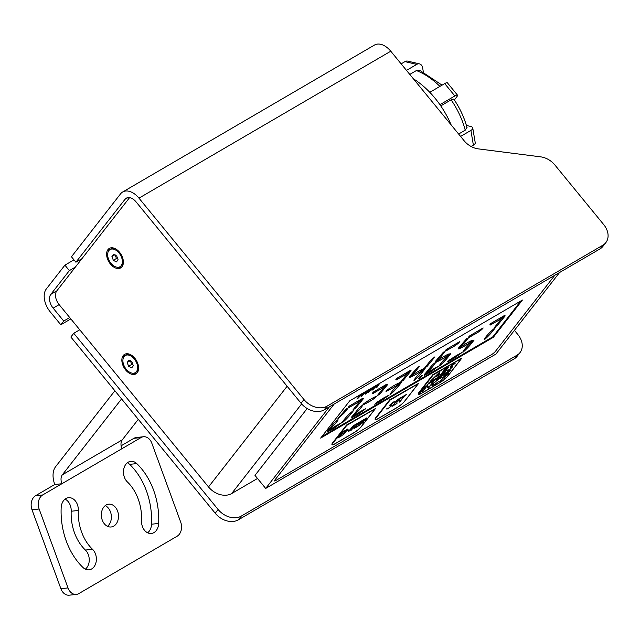 <?xml version="1.0" encoding="UTF-8"?>
<svg xmlns="http://www.w3.org/2000/svg" width="640" height="640" viewBox="0 0 640 640"><rect width="100%" height="100%" fill="white"/><g stroke="black" fill="none" stroke-linecap="round" stroke-linejoin="round"><path stroke-width="0.96" d="M121.36 267.416A11.288 7.136 59.7 0 1 117.2 267.24M108.168 251.768A11.288 7.136 59.7 0 1 110.064 248.048M122.016 266.728A11.288 7.136 59.7 0 1 120.68 267.904A11.288 7.136 59.7 0 1 108.832 261.752A11.288 7.136 59.7 0 1 109.304 248.408A11.288 7.136 59.7 0 1 120.408 253.384A11.288 7.136 59.7 0 1 122.016 266.728M125.312 354.016A11.288 7.136 -120.3 0 0 123.416 357.728M132.448 373.2A11.288 7.136 -120.3 0 0 136.616 373.376M137.264 372.688A11.288 7.136 59.7 0 1 135.928 373.864A11.288 7.136 59.7 0 1 124.08 367.712A11.288 7.136 59.7 0 1 124.552 354.368A11.288 7.136 59.7 0 1 135.656 359.344A11.288 7.136 59.7 0 1 137.264 372.688M129.568 197.648L56.808 290.864A10.752 6.792 -120.3 0 0 59.136 304.624L208.52 486.952L287.12 386.248M301.624 403.92L231.656 493.56L257.52 478.464M231.656 493.56A17.912 13.464 -142 0 1 208.52 486.952M218.128 509.496L73.76 333.288L70.848 337.016L215.216 513.224A17.912 13.464 -142 0 0 238.36 519.832L514.128 358.904A17.912 13.464 -142 0 0 517.104 356.32L520.016 352.592A17.912 13.464 -142 0 1 517.04 355.176L241.264 516.104A17.912 13.464 -142 0 1 218.128 509.496L215.216 513.224M514.432 330.352L517.88 334.568A17.912 13.464 -142 0 1 520.016 352.592M69.72 317.544L63.728 321.048L53.136 308.12L59.136 304.624M79.76 329.792L73.76 333.288M63.728 321.048L60.816 324.776L70.848 318.92M60.816 324.776L50.224 311.848A17.912 11.32 -120.3 0 1 46.352 288.92L64.904 265.152L69.36 270.6L50.816 294.36A10.752 6.792 -120.3 0 0 53.136 308.12M75.36 267.096L69.36 270.6M73.984 259.856L64.904 265.152M122.664 191.992L374.464 45.056A17.912 11.32 59.7 0 1 390.768 51.208L138.968 198.144A17.912 11.32 -120.3 0 0 122.664 191.992A17.912 11.32 -120.3 0 0 120.552 193.864L71.448 256.768L75.912 262.208L81.904 258.712M75.912 262.208L125.008 199.304L127.88 197.624M599.968 248.928L602.872 245.2A17.912 13.464 38 0 0 605.848 242.616L602.936 246.344A17.912 13.464 38 0 1 599.968 248.928L324.192 409.864A17.912 13.464 38 0 1 301.056 403.256L136.064 201.872A10.752 6.792 -120.3 0 0 126.28 198.184A10.752 6.792 -120.3 0 0 125.008 199.304M138.968 198.144L303.96 399.528A17.912 13.464 38 0 0 327.104 406.136L602.872 245.2M605.848 242.616A17.912 13.464 38 0 0 603.712 224.6L554.896 165.008A17.912 13.464 38 0 0 540.648 156.848L478.344 148.88A17.912 13.464 -142 0 1 464.104 140.72L390.768 51.208M451.136 124.896A70.096 44.312 -120.3 0 0 439.928 104.68A70.096 44.312 -120.3 0 0 429.8 92.312A70.096 44.312 -120.3 0 0 413.36 78.784M440.76 105.88L451.112 99.848L453.776 99.136A61.2 38.68 -120.3 0 1 466.944 127.4L465.232 130.176L458.624 134.032M409.776 74.416L416.384 70.552L419.512 70.192L442.064 85.144M406.48 70.392L416.792 64.376A7.168 4.768 103.1 0 1 419.512 63.88A7.168 4.768 103.1 0 1 422.68 68.064L423.32 71.832M416.792 64.376L404.952 61.624L401.128 63.856M404.952 61.624A7.168 4.768 -76.9 0 1 407.672 61.128L419.512 63.88M439.928 104.68L454.856 95.968A7.168 1.36 140.7 0 1 457.488 95.152A7.168 1.36 140.7 0 1 456.736 96.896L454.352 99.952M454.856 95.968L444.72 83.6L429.8 92.312M444.72 83.6A7.168 1.36 -39.3 0 1 447.352 82.784L457.488 95.152M466.424 125.464L470.48 126.408A7.168 2.848 -9.6 0 1 472.752 128.008A7.168 2.848 -9.6 0 1 470.896 130.416L460.592 136.432M472.752 128.008L475.24 142.744A7.168 2.848 170.4 0 1 473.384 145.152L471.096 146.488M461.464 358.456L433.168 374.968L419.488 392.488A6.808 1.288 140.7 0 0 418.784 394.144A6.808 1.288 140.7 0 0 421.28 393.368L440.464 382.176A6.808 1.288 140.7 0 0 447.784 375.976L461.464 358.456L433.168 374.968L419.488 392.488A6.808 1.288 140.7 0 0 418.784 394.144A6.808 1.288 140.7 0 0 421.28 393.368L440.464 382.176A6.808 1.288 140.7 0 0 447.784 375.976L461.464 358.456M429.104 382.512L427.648 384.376L449.232 371.784L450.688 369.92L429.104 382.512M440.776 380.984L445.112 374.896L448.624 372.896L449.024 373.568L444.672 377.072L445.4 378.28L444.472 378.824L443.736 377.616L440.136 381.272M448.624 372.896L449.024 373.568L444.672 377.072M426.696 386.408L422.696 391.528L427.04 385.448L428.736 387.256L433.496 381.68L428.4 388.2L426.656 386.352L422.696 391.528M447.848 369.896L448.848 369.912L451.352 367.848L451.552 367.376L450.168 367.136L450.472 366.416L453.728 363.688L455.104 363.488L451.248 365.952L452.096 367.416L448.32 370.576L446.88 370.64L447.88 370.112M451.552 367.376L450.168 367.136M455.04 363.36L453.12 364.408M453.08 364.352L451.144 366.472M451.76 366.464L452.408 366.592M430.832 380.696L440.016 371.784L438.8 376.048L437.976 376.52L438.368 375.16L434.568 377.376L430.832 380.696M442.36 373.968L440.088 375.288L445.184 368.768L446.816 367.816L448.56 367.112L446.168 369.824L446.488 370.552L440.208 375.144M448.536 367.088L446.128 369.776L446.488 370.552L442.312 373.912M420.12 393.04L425.208 386.512L419.48 393.328M432.696 383.896L439.864 377.872L442.456 377.096L439.296 378.568L433.416 383.504L432.848 384.776L435.032 384.056L439.24 381.224L434.52 384.72L431.944 385.6L432.696 383.896M442.416 377.048L441.48 377.856M427.76 384.232L449.184 371.728L450.528 370.016M448.584 372.84L448.984 373.512M444.624 377.016L445.4 378.28M445.36 378.224L444.432 378.768M443.128 377.968L443.736 377.616M443.08 377.912L440.728 380.928M448.448 373.512L445.344 375.128L443.648 377.304L448.272 374M448.232 373.952L445.304 375.072L443.648 377.304M439.296 378.568L441.488 377.864M439.248 378.512L433.416 383.504M433.376 383.448L432.808 384.72M439.192 381.168L434.52 384.72M434.472 384.672L431.904 385.552M422.656 391.472L422.064 391.824M427.192 385.352L428.736 387.256M433.336 381.768L428.4 388.2M425.048 386.608L420.072 392.984M451.72 366.408L452.056 367.36L448.32 370.576M448.28 370.528L446.84 370.592M450.848 367.224L450.12 367.08M451.096 366.416L451.2 365.896L451.016 366.368M446.128 369.776L446.44 370.496M445.728 370.992L445.224 370.576L445.688 370.936L445.224 370.576L443.216 371.704L441.368 374.184L445.728 370.992L445.264 370.624L443.256 371.76L441.368 374.184M447.632 367.872L445.416 369L443.784 371.088L447.464 368.328M447.416 368.272L445.368 368.944L443.784 371.088M439.944 371.824L438.8 376.048M438.752 375.992L438.008 376.424M434.568 377.376L438.368 375.16M434.52 377.32L431.656 380.216M431.616 380.16L431.04 380.488M438.96 373.088L435.456 376.416L438.496 374.72L438.96 373.088L435.496 376.472M418.296 383.648L390 400.16L376.328 417.68A6.808 1.288 140.7 0 0 375.616 419.336A6.808 1.288 140.7 0 0 378.12 418.56L397.304 407.368A6.808 1.288 140.7 0 0 404.624 401.168L418.296 383.648L390 400.16L376.328 417.68A6.808 1.288 140.7 0 0 375.616 419.336A6.808 1.288 140.7 0 0 378.12 418.56L397.304 407.368A6.808 1.288 140.7 0 0 404.624 401.168L418.296 383.648M399.248 402.176L403.816 396.32L401.984 397.384L402.504 396.72L406.92 394.144L404.568 395.88L399.248 402.176M387.424 408.208L388.416 408.216L390.92 406.152L391.12 405.688L389.736 405.448L390.04 404.728L393.296 402L394.672 401.8L390.816 404.264L391.672 405.72L387.896 408.888L386.456 408.952L387.448 408.424M391.12 405.688L389.736 405.448M394.608 401.672L393.584 402.464M393.632 402.544L392.648 402.664L390.712 404.784M391.336 404.768L391.976 404.904M396.88 403.552L392.144 406.32L397.232 399.792L401.968 397.032L397.464 400.024L395.896 402.032L399.36 400.376L395.376 402.696L393.416 405.208L396.88 403.552L392.256 406.168M402.104 397.24L403.816 396.32M406.76 394.232L406.4 394.808M406.352 394.76L404.568 395.88M404.52 395.824L400 401.736M399.952 401.68L399.36 402.024M401.808 397.12L401.448 397.696M401.4 397.648L397.464 400.024M397.424 399.968L395.896 402.032M399.72 399.8L399.36 400.376M399.312 400.32L395.376 402.696M395.328 402.648L393.416 405.208M397.24 402.976L396.832 403.496M391.288 404.72L391.624 405.672L387.896 408.888M387.848 408.832L386.408 408.896M390.416 405.528L389.696 405.392M390.776 404.208L390.672 404.728L390.776 404.208M375.136 408.832L346.84 425.344L333.16 442.872A6.808 1.288 140.7 0 0 332.448 444.52A6.808 1.288 140.7 0 0 334.952 443.752L354.136 432.552A6.808 1.288 140.7 0 0 361.456 426.352L375.136 408.832L346.84 425.344L333.16 442.872A6.808 1.288 140.7 0 0 332.448 444.52A6.808 1.288 140.7 0 0 334.952 443.752L354.136 432.552A6.808 1.288 140.7 0 0 361.456 426.352L375.136 408.832M359.544 425.344L363.48 419.824L366.664 418.008L367.024 418.616L363.072 421.792L363.744 422.888L362.896 423.384L362.232 422.288L358.976 425.592M366.664 418.008L367.024 418.616L363.072 421.792M350.776 430.456L354.92 425.144L353.264 426.112L353.736 425.504L357.736 423.168L355.608 424.744L350.776 430.456M342.112 435.512L337.816 438.024L342.432 432.104L346.728 429.6L342.64 432.312L341.224 434.136L344.36 432.632L340.752 434.736L338.968 437.016L342.112 435.512L337.928 437.872M347.144 430.048L343.512 434.696L347.448 429.176L348.992 430.816L353.304 425.76L348.688 431.672L347.096 429.992L343.512 434.696M358.136 426.16L353.84 428.664L358.464 422.752L362.76 420.24L358.672 422.96L357.248 424.776L360.864 422.672L356.776 425.384L355 427.664L358.136 426.16L353.96 428.52M366.616 417.952L366.984 418.56M363.032 421.736L363.744 422.888M363.696 422.84L362.856 423.328M361.672 422.608L362.232 422.288M361.632 422.552L359.496 425.288M366.496 418.56L363.688 420.032L362.152 422L366.344 419.008M366.296 418.96L363.64 419.976L362.152 422M362.6 420.336L362.28 420.848M362.24 420.792L358.672 422.96M358.624 422.904L357.248 424.776M360.704 422.768L360.384 423.28M360.344 423.224L356.776 425.384M356.728 425.328L355 427.664M358.448 425.648L358.096 426.104M353.376 425.968L354.92 425.144M357.576 423.264L357.264 423.776M357.224 423.72L355.608 424.744M355.56 424.696L351.464 430.056M351.416 430L350.896 430.312M343.472 434.64L342.944 434.944M347.592 429.088L348.992 430.816M353.144 425.848L348.688 431.672M346.568 429.688L346.256 430.2M346.208 430.152L342.64 432.312M342.6 432.256L341.224 434.136M344.672 432.12L344.36 432.632M344.312 432.576L340.752 434.736M340.704 434.688L338.968 437.016M342.424 435L342.064 435.464M346.744 425.304L332.92 443.008A7.168 1.36 140.7 0 0 332.176 444.752A7.168 1.36 140.7 0 0 334.808 443.936L353.992 432.744A7.168 1.36 140.7 0 0 361.696 426.216L375.52 408.504L346.52 425.032L332.696 442.736A7.168 1.36 140.7 0 0 331.952 444.48L332.176 444.752M375.52 408.504L346.52 425.032M433.072 374.92L419.248 392.632A7.168 1.36 140.7 0 0 418.504 394.368A7.168 1.36 140.7 0 0 421.136 393.56L440.32 382.36A7.168 1.36 140.7 0 0 448.024 375.84L461.848 358.128L432.848 374.648L419.024 392.36A7.168 1.36 140.7 0 0 418.28 394.096L418.504 394.368M461.848 358.128L432.848 374.648M389.904 400.112L376.088 417.816A7.168 1.36 140.7 0 0 375.336 419.56A7.168 1.36 140.7 0 0 377.976 418.744L397.16 407.552A7.168 1.36 140.7 0 0 404.864 401.024L418.68 383.32L389.68 399.84L375.864 417.544A7.168 1.36 140.7 0 0 375.112 419.288L375.336 419.56M418.68 383.32L389.68 399.84M321.808 436.616L492.864 336.792L520.808 300.992M362.272 398.48C362.856 399.32 356.104 403.72 354.112 404.6L348.864 407.632C347.872 407.76 348.096 407.192 349.528 405.936L362.864 398.224M342.688 421.624C345.368 417.752 349.064 413.952 353.76 410.224C350.4 414.912 346.664 419.008 342.568 422.528L342.688 421.624M336.072 425.728L341.608 422.768L334.128 428.2L327.232 432.104L329.296 430.088L336.072 425.728M384 387.336L387.8 384.392L380.04 393.824L377.112 395.848L384 387.336M360.328 411.576L365.864 408.616L358.376 414.04L351.488 417.952L353.544 415.936L360.328 411.576M409.816 370.656C410.4 371.496 403.648 375.896 401.656 376.776L396.448 379.864C395.456 379.992 395.68 379.424 397.112 378.16L409.864 370.712C410.44 371.552 403.696 375.952 401.704 376.832L396.048 379.768M409.864 370.712L410.448 370.456M390.272 393.856C392.96 389.976 396.648 386.176 401.352 382.456C397.952 387.184 394.216 391.28 390.144 394.744L390.272 393.856M387.208 389.992C392.352 386.376 396.536 383.928 399.776 382.648C397.688 385.768 388.84 390.112 386 391.432L387.208 389.992M431.112 359.84L434.912 356.896L427.152 366.336L424.24 368.376L431.112 359.84M410.992 376.112C416.168 372.472 420.36 370.032 423.568 368.784C421.376 371.944 412.64 376.216 409.784 377.552L410.992 376.112M459.24 341.816C459.816 342.656 453.072 347.056 451.08 347.936L445.872 351.016C444.88 351.152 445.104 350.584 446.536 349.32L459.288 341.872C459.864 342.712 453.12 347.112 451.128 347.992L445.464 350.928M459.288 341.872L459.872 341.608M424.728 374.064C427.856 370.888 433.232 362.64 435.184 363.248C432.872 366.816 429.296 370.584 424.448 374.544L424.728 374.064M436.632 361.152C441.768 357.544 445.952 355.096 449.2 353.808C447.144 356.904 438.256 361.272 435.424 362.592L436.632 361.152M482.576 328.2C483.152 329.04 476.408 333.44 474.416 334.32L469.208 337.4C468.216 337.536 468.44 336.968 469.872 335.704L482.616 328.256C483.2 329.088 476.448 333.496 474.456 334.376L468.8 337.312M482.616 328.256L483.208 327.992M456.416 355.504L461.952 352.544L454.472 357.968L447.576 361.872L449.64 359.864L456.416 355.504M503.896 315.76C504.488 316.584 497.728 321 495.736 321.88L490.528 324.96C489.536 325.088 489.76 324.52 491.2 323.256L503.944 315.816C504.536 316.64 497.768 321.056 495.776 321.928L490.096 324.832M503.944 315.816L504.536 315.552M484.352 338.96C487.04 335.072 490.736 331.272 495.432 327.552C492.032 332.28 488.296 336.376 484.232 339.84L484.352 338.96M379.672 383.352L376.92 387.4L376.168 387.84L378.872 384.144L378.048 384.416L371.976 390.288L374.648 386.6L373.84 386.872L367.776 392.736L371.272 388.256M372.024 387.816L372.976 387.192M375.48 385.8L376.928 384.952M419.76 376.88L418.096 379.008L420.832 377.408L422.496 375.28L419.76 376.88M368.808 389.696L366.056 393.736L365.304 394.176L368 390.48L367.176 390.76L361.856 396.192L361.104 396.624L363.784 392.944L362.976 393.216L356.912 399.08L360.408 394.6M361.16 394.16L362.112 393.528M364.616 392.144L366.064 391.296M501.408 318.816L505.216 315.872L497.448 325.312L494.544 327.352L501.408 318.816M459.968 347.536C465.104 343.92 469.296 341.472 472.536 340.192C470.448 343.312 461.6 347.648 458.76 348.976L459.968 347.536M463.032 351.4C465.712 347.52 469.408 343.72 474.104 340C470.704 344.728 466.968 348.824 462.904 352.288L463.032 351.4M458.576 347.944L466.792 338.488L468.28 338.096L464.232 343.112L458.576 347.944M433.088 369.12L438.616 366.16L431.136 371.584L424.24 375.496L426.304 373.48L433.088 369.12M439.696 365.016C442.376 361.136 446.072 357.336 450.776 353.616C447.408 358.296 443.68 362.4 439.576 365.92L439.696 365.016M435.248 361.56L443.456 352.104L444.944 351.712L440.896 356.728L435.248 361.56M414.048 379.984C416.736 376.096 420.432 372.296 425.136 368.576C421.736 373.304 418 377.4 413.928 380.864L414.048 379.984M409.608 376.528L417.816 367.064L419.272 366.648L415.304 371.632L409.608 376.528M383.664 397.96L389.192 395L381.712 400.424L374.824 404.336L376.88 402.32L383.664 397.96M407.328 373.72L411.128 370.776L403.368 380.216L400.448 382.232L407.328 373.72M363.872 403.608C369.008 400 373.2 397.552 376.44 396.264C374.384 399.368 365.504 403.728 362.672 405.056L363.872 403.608M351.976 416.528C355.096 413.352 360.472 405.096 362.432 405.712C360.12 409.28 356.536 413.04 351.688 417.008L351.976 416.528M386.48 384.272C387.064 385.112 380.312 389.512 378.32 390.392L373.12 393.48C372.128 393.608 372.344 393.04 373.776 391.776L386.528 384.328C387.104 385.168 380.36 389.568 378.368 390.448L372.712 393.384M386.528 384.328L387.112 384.072M327.72 430.68C330.848 427.504 336.216 419.248 338.176 419.864C335.864 423.432 332.288 427.192 327.44 431.16L327.72 430.68M359.744 401.488L363.544 398.544L355.784 407.976L352.856 410L359.744 401.488M338.24 418.168L346.448 408.712L347.936 408.328L343.888 413.344L338.24 418.168M347.912 408.296L343.84 413.288L337.872 418.736M362.232 398.432C362.808 399.264 356.064 403.664 354.072 404.544L354.112 404.6M354.072 404.544L348.824 407.576M363.504 398.528L355.784 407.976M355.736 407.928L352.84 409.976M353.728 410.208C350.344 414.84 346.616 418.936 342.552 422.496M338.136 419.832C335.832 423.336 332.264 427.096 327.44 431.112M341.584 422.744L334.128 428.2M334.08 428.144L327.232 432.064M387.76 384.376L380.04 393.824M379.992 393.768L377.088 395.824M362.392 405.68C360.088 409.184 356.52 412.944 351.688 416.96M365.84 408.592L358.376 414.04M358.336 413.992L351.488 417.904M376.416 396.24C374.048 399.48 365.696 403.496 362.656 405.016M411.096 370.752L403.368 380.216M403.32 380.16L400.424 382.2M401.312 382.44C397.896 387.112 394.168 391.208 390.12 394.72M389.168 394.976L381.712 400.424M381.672 400.376L374.824 404.288M399.752 382.624C397.352 385.888 389.032 389.88 385.984 391.4M419.256 366.624L415.256 371.584L409.24 377.088M434.88 356.872L427.152 366.336M427.104 366.28L424.224 368.344M425.096 368.56C421.68 373.232 417.952 377.328 413.904 380.84M423.544 368.752C421.056 372.048 412.832 375.992 409.768 377.52M444.92 351.688L440.856 356.672L434.88 362.128M450.736 353.6C447.352 358.224 443.624 362.32 439.56 365.888M435.152 363.224C432.84 366.728 429.272 370.488 424.448 374.496M438.592 366.136L431.136 371.584M431.088 371.528L424.248 375.448M449.176 353.784C446.808 357.024 438.448 361.04 435.408 362.56M468.256 338.072L464.184 343.056L458.216 348.504M474.072 339.984C470.656 344.656 466.92 348.744 462.88 352.256M461.928 352.52L454.472 357.968M454.424 357.912L447.576 361.832M472.512 340.168C470.104 343.424 461.792 347.416 458.744 348.944M490.488 324.904L490.08 324.8M505.176 315.848L497.448 325.312M497.408 325.256L494.52 327.32M495.4 327.536C491.984 332.208 488.248 336.304 484.208 339.808M361 394.248L360.736 394.696M364.656 392.152L364.616 392.568M368.848 389.712L366.056 393.736M366.008 393.688L365.416 394.032M367.968 390.464L367.176 390.76M367.128 390.704L361.856 396.192M361.816 396.136L361.224 396.48M363.752 392.92L362.976 393.216M362.928 393.16L357.664 398.64M357.616 398.584L357.024 398.928M371.864 387.912L371.6 388.36M375.528 385.816L375.488 386.224M379.72 383.368L376.92 387.4M376.88 387.344L376.288 387.688M378.84 384.12L378.048 384.416M378 384.368L372.728 389.848M372.68 389.792L372.088 390.136M374.616 386.584L373.84 386.872M373.8 386.816L368.528 392.296M368.488 392.24L367.888 392.584M418.216 378.856L420.792 377.352L422.336 375.376M334.176 404.032L274.848 480.048A3.584 0.68 140.7 0 0 274.48 480.92A3.584 0.68 140.7 0 0 275.792 480.512L491.616 354.568A3.584 0.68 140.7 0 0 495.472 351.304L554.8 275.288L495.472 351.304A3.584 0.68 140.7 0 1 491.616 354.568L275.792 480.512A3.584 0.68 140.7 0 1 274.48 480.92A3.584 0.68 140.7 0 1 274.848 480.048L334.176 404.032M320.656 438.096L493.312 337.336L522.408 300.056L349.752 400.816L320.656 438.096M493.312 337.336L492.864 336.792M559.592 272.488L495.896 354.096L265.688 488.44L254.984 475.376L307.168 408.52M265.688 488.44L329.384 406.832M118.088 259.784L116.408 261.936L113.336 260.288L111.944 256.496L113.624 254.344L116.696 255.984L118.088 259.784M115.064 254.672L116.456 258.472L117.784 258.96M116.456 258.472L113.336 260.288M114.672 254.904L111.944 256.496M121.192 265.68A9.928 6.272 59.7 0 1 120.016 266.712A9.928 6.272 59.7 0 1 109.6 261.304A9.928 6.272 59.7 0 1 110.016 249.568A9.928 6.272 59.7 0 1 119.776 253.944A9.928 6.272 59.7 0 1 121.192 265.68M123.248 263.768A9.928 6.272 59.7 0 1 122.608 264.848A9.928 6.272 59.7 0 1 121.432 265.888L120.016 266.712M110.016 249.568L111.432 248.744A9.928 6.272 59.7 0 1 114.16 248.208M133.336 365.744L131.656 367.904L128.584 366.256L127.2 362.456L128.88 360.304L131.944 361.952L133.336 365.744M130.312 360.64L131.704 364.432L133.04 364.928M131.704 364.432L128.584 366.256M129.928 360.864L127.2 362.456M136.44 371.64A9.928 6.272 59.7 0 1 135.272 372.672A9.928 6.272 59.7 0 1 124.848 367.264A9.928 6.272 59.7 0 1 125.264 355.528A9.928 6.272 59.7 0 1 135.024 359.912A9.928 6.272 59.7 0 1 136.44 371.64M138.496 369.736A9.928 6.272 59.7 0 1 137.856 370.816A9.928 6.272 59.7 0 1 136.688 371.848L135.272 372.672M125.264 355.528L126.68 354.704A9.928 6.272 59.7 0 1 129.416 354.168M136.768 463.6A65.208 48.616 -96.1 0 1 158.672 523.456A11.464 8.544 -96.1 0 1 151.312 533.472A11.464 8.544 -96.1 0 1 141.528 520.688A42.28 31.52 -96.1 0 0 127.328 481.88A11.464 8.544 -96.1 0 1 123.664 469.552A11.464 8.544 -96.1 0 1 130.824 461.336A11.464 8.544 -96.1 0 1 136.768 463.6L129.64 464.36A65.208 48.616 -96.1 0 1 151.544 524.216A11.464 8.544 -96.1 0 1 147.64 532.8M83.072 567.568A11.464 8.544 83.9 0 0 89.008 569.832A11.464 8.544 83.9 0 0 96.176 561.616A11.464 8.544 83.9 0 0 92.512 549.288A42.28 31.52 83.9 0 1 78.312 510.48A11.464 8.544 83.9 0 0 68.528 497.696A11.464 8.544 83.9 0 0 61.168 507.712A65.208 48.616 83.9 0 0 83.072 567.568M85.336 569.16A11.464 8.544 83.9 0 0 85.392 550.048L92.512 549.288M85.392 550.048A42.28 31.52 83.9 0 1 71.192 511.24A11.464 8.544 83.9 0 0 65.072 499.128M102.248 520.064A11.464 8.544 83.9 0 0 111.136 526.984A11.464 8.544 83.9 0 0 118.416 514.68A11.464 8.544 83.9 0 0 108.704 504.184A11.464 8.544 83.9 0 0 102.248 520.064M107.464 526.312A11.464 8.544 83.9 0 0 111.296 515.44A11.464 8.544 83.9 0 0 105.256 505.616M76.344 594.424L69.216 595.184A10.752 8.016 -96.1 0 1 60.88 588.696L32 509.768A10.752 8.016 -96.1 0 1 35.584 495.704L42.704 494.944A10.752 8.016 83.9 0 0 39.128 509.008L68.008 587.936A10.752 8.016 83.9 0 0 76.344 594.424A10.752 8.016 83.9 0 0 78.816 593.6L177.128 536.224A10.752 8.016 83.9 0 0 180.712 522.16L151.832 443.232A10.752 8.016 83.9 0 0 143.496 436.744A10.752 8.016 83.9 0 0 141.024 437.568L133.904 438.328L121.096 445.8M133.904 438.328A10.752 8.016 -96.1 0 1 136.368 437.504L143.496 436.744M35.584 495.704L54.768 484.504A21.496 13.592 -120.3 0 1 55.64 466.656L114.88 390.76M127.376 462.768A11.464 8.544 -96.1 0 1 129.64 464.36M141.024 437.568L121.84 448.76A10.752 6.792 59.7 0 1 122.28 439.84L62.328 474.824L121.568 398.92M42.704 494.944L61.888 483.744L54.768 484.504M138.288 419.328L122.28 439.84M62.328 474.824A10.752 6.792 -120.3 0 0 61.888 483.744L121.84 448.76M517.04 355.176L514.128 358.904M241.264 516.104L238.36 519.832M301.056 403.256L303.96 399.528M324.192 409.864L327.104 406.136M56.808 290.864L50.816 294.36M465.232 130.176A64.168 40.56 -120.3 0 0 451.112 99.848M439.912 86.408A64.168 40.56 -120.3 0 0 416.384 70.552M473.384 145.152L470.896 130.416M151.544 524.216L158.672 523.456M71.192 511.24L78.312 510.48M60.88 588.696L68.008 587.936M39.128 509.008L32 509.768M467.056 127.672C464.304 117.576 459.864 108.04 453.744 99.056"/></g></svg>
